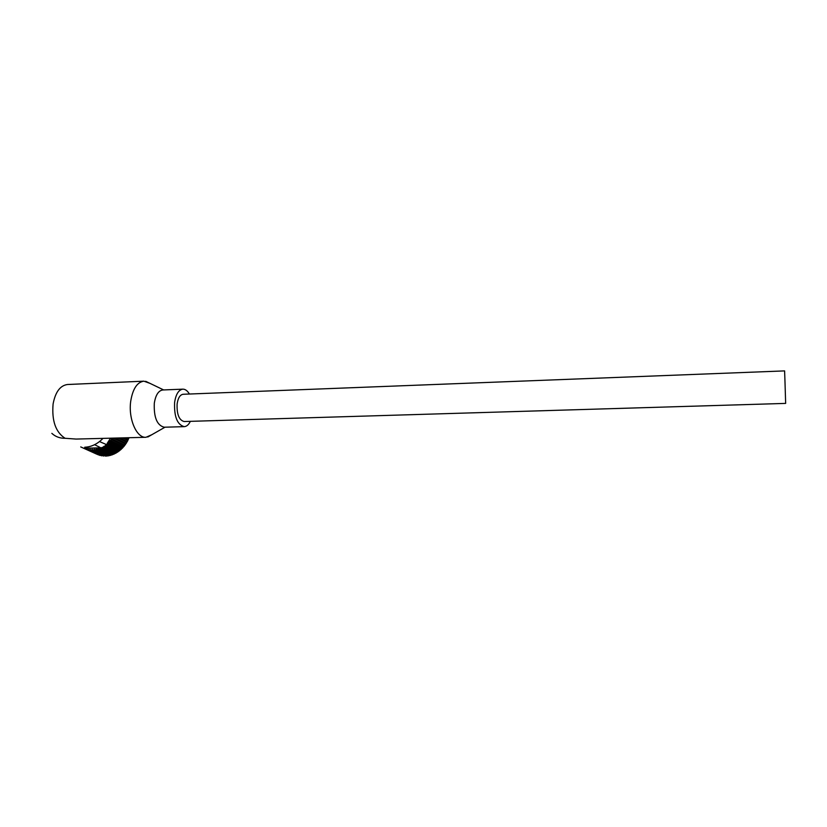<?xml version="1.0" encoding="UTF-8"?>
<svg xmlns="http://www.w3.org/2000/svg" width="827" height="827" viewBox="0 0 827 827"><rect width="100%" height="100%" fill="white"/><g stroke="black" fill="none" stroke-linecap="round" stroke-linejoin="round"><path stroke-width="1.24" d="M80.736 446.921L98.392 454.86M84.871 448.792L96.759 454.178M100.046 455.46L85.76 449.123L100.119 455.357M101.793 455.842L87.497 449.609L101.907 455.677M103.592 456.059L89.295 449.929L103.726 455.822M105.422 456.101L91.135 450.074L105.577 455.791M107.293 455.966L106.176 456.07L93.006 450.043L107.438 455.594M109.164 455.667L108.037 455.863L94.909 449.836L96.046 449.63L109.309 455.212M111.035 455.191L109.919 455.491L96.811 449.454L97.948 449.144L111.035 455.191L111.159 454.664M112.896 454.54L111.79 454.953L98.713 448.896L99.829 448.482L112.896 454.54L112.989 453.94M99.509 441.566L119.915 450.395L118.923 451.17L105.97 445.029L105.277 445.536L118.24 451.656L117.217 452.338L104.233 446.229L103.509 446.673L116.514 452.772L115.449 453.372L102.434 447.283L101.69 447.655L114.726 453.734L113.63 454.24L94.598 444.688M121.497 448.999L120.556 449.857L107.634 443.696L108.585 442.827L121.497 448.999L121.269 448.007M122.996 447.49L122.117 448.41L109.216 442.218L110.115 441.277L122.996 447.49L122.685 446.518L123.574 446.838L110.694 440.626L111.542 439.623L124.391 445.856L123.998 444.936L124.918 445.174L112.079 438.92L112.648 438.134M123.574 446.838L124.391 445.856M124.918 445.174L125.673 444.12L125.208 443.262L126.159 443.396L115.273 438.062M113.382 438.114L125.673 444.12M126.159 443.396L126.841 442.3L126.304 441.494L127.275 441.546L119.977 437.948M118.096 438L126.841 442.3M127.275 441.546L127.875 440.409L127.275 439.664L128.257 439.623L124.65 437.824M122.778 437.876L127.875 440.409M128.257 439.623L128.443 437.731M127.399 437.762L128.774 438.444M106.29 444.781L106.972 444.244M107.634 443.696L107.179 443.417L110.549 438.186M109.216 442.218L108.358 441.804L108.585 442.827M110.694 440.626L109.805 440.295L110.115 441.277M112.079 438.92L111.149 438.682L111.542 439.623M84.106 448.461L85.708 448.172L85.088 448.875M85.76 449.123L85.832 448.172L99.943 447.862L99.829 448.482M87.497 449.609L87.497 448.523L86.794 449.433M89.295 449.929L89.202 448.865L88.561 449.826M91.135 450.074L90.96 449.04L90.391 450.043M93.006 450.043L92.758 449.04L92.252 450.074M94.909 449.836L94.567 448.875L94.144 449.94M96.811 449.454L96.397 448.534L96.046 449.63M98.713 448.896L98.217 448.038L97.948 449.144M119.915 450.395L119.781 449.485M118.24 451.656L118.189 450.818M116.514 452.772L116.524 452.018M114.726 453.734L114.788 453.062M83.61 448.224L84.137 448.213M99.943 447.862L101.339 447.831M123.626 437.855L127.275 439.664M119.15 437.969L126.304 441.494M114.643 438.083L125.208 443.262M111.149 438.682L123.998 444.936M109.805 440.295L122.685 446.518M189.383 394.024C187.471 390.747 185.289 389.124 182.839 389.155L162.785 389.972C158.443 390.623 155.621 395.048 154.308 403.225C153.729 417.346 157.016 425.347 164.18 427.218L184.235 426.649C186.664 426.484 188.701 424.716 190.355 421.346M150.038 383.387L143.867 381.175C137.168 382.157 132.796 388.804 130.738 401.095C128.113 418.638 136.6 438.258 145.976 437.287L151.806 434.723M182.839 389.155C178.611 389.817 175.862 394.252 174.6 402.48C174.052 416.694 177.267 424.747 184.235 426.649M51.843 433.358C55.471 436.718 59.895 438.362 65.106 438.289L76.084 439.065L145.976 437.287M102.982 438.382C97.545 443.985 91.456 446.942 84.716 447.231M784.999 382.198L785.65 403.4L184.132 421.532C179.056 420.147 176.709 414.296 177.112 403.979C178.022 397.983 180.028 394.748 183.108 394.272L784.606 370.899L784.999 382.198M65.106 438.289C55.688 432.252 51.677 420.819 53.093 403.989C55.378 391.998 60.185 385.496 67.494 384.503L143.867 381.175M165.018 427.197L147.775 437.018M163.643 389.93L145.686 381.299"/></g></svg>
